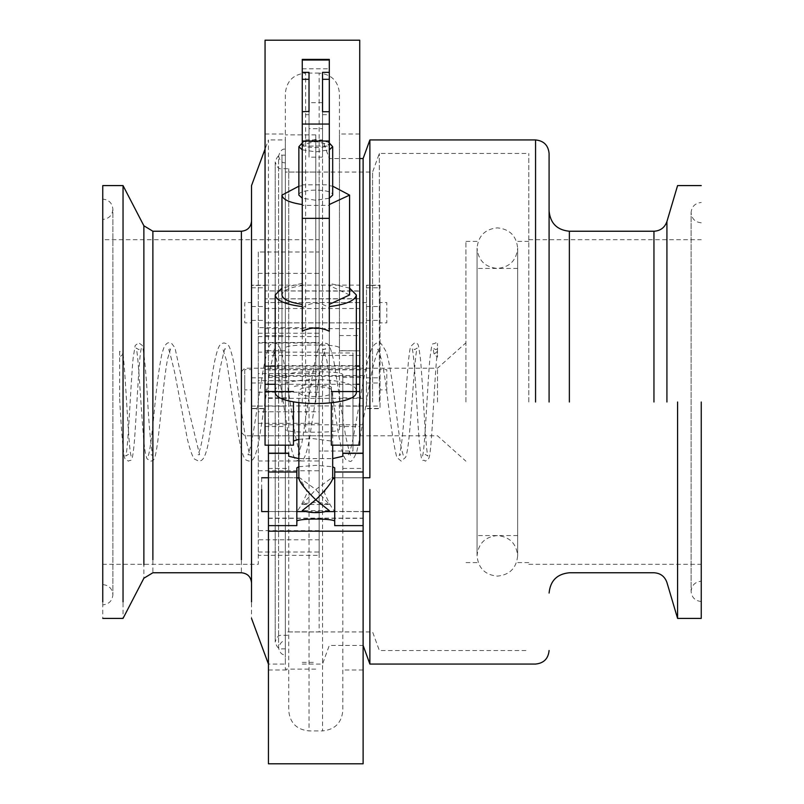 <?xml version="1.0" encoding="UTF-8"?>
<svg xmlns="http://www.w3.org/2000/svg" width="804" height="804" viewBox="0 0 804 804"><rect width="100%" height="100%" fill="white"/><g stroke="black" fill="none" stroke-linecap="round" stroke-linejoin="round"><path stroke-width="0.6" stroke-dasharray="4.02 3.01" d="M528.801 402L528.801 153.474L528.801 402M701.249 402L701.249 618.407L701.249 402M379.347 402L379.347 153.474L379.347 402M372.584 402L372.584 172.066L372.584 402M302.254 402L302.254 139.946L302.254 402M322.535 402L322.535 139.946L322.535 402M329.298 402L329.298 158.549L329.298 402M363.117 402L363.117 158.549L363.117 402M369.88 402L369.88 139.946L369.88 402M549.092 402L549.092 153.474L549.092 402M677.581 402L677.581 618.407L677.581 402M369.88 511.575L369.88 499.807M302.254 664.054L322.535 664.054L329.298 645.451L363.117 645.451L363.117 453.185M285.35 402L285.35 445.185M288.726 402L288.726 168.689L288.726 402M315.781 402L315.781 134.881L315.781 402M315.781 669.119L285.35 669.119L285.35 453.185M319.158 348.805L319.158 251.994L319.158 333.248L319.158 327.61L258.295 327.61L258.295 336.574L319.158 336.574L319.158 333.248L319.158 352.132L258.295 352.132L258.295 251.994L319.158 251.994L319.158 239.692L102.751 239.692L102.751 564.307L258.295 564.307L258.295 530.67L319.158 530.67L319.158 536.449L319.158 342.876L319.158 530.67M258.295 552.006L319.158 552.006L319.158 373.981L319.158 555.333L258.295 555.333L258.295 348.805M258.295 251.994L258.295 539.785L319.158 539.785L319.158 536.449M123.042 201.995L123.042 618.407M102.751 201.995L102.751 618.407M251.531 569.192L251.531 582.9M251.531 201.995L251.531 618.407M268.435 445.185L268.435 139.946L265.059 149.082M268.435 159.805L268.435 453.185M285.35 159.805L285.35 644.195L285.35 139.946L268.435 139.946M285.35 623.1L285.35 641.23C282.495 640.456 280.234 642.708 278.586 647.994L278.586 156.006C279.842 160.921 282.103 163.172 285.35 162.77L285.35 180.9M285.35 635.602L285.35 654.757C282.103 655.159 279.842 652.898 278.586 647.994L278.586 156.006C280.234 150.73 282.495 148.479 285.35 149.242L285.35 168.398M319.158 189.493L319.158 172.066L285.35 172.066L285.35 631.934L319.158 631.934L319.158 189.493L319.158 614.507M352.966 356.685L352.966 352.966L319.158 352.966L319.158 451.034L352.966 451.034L352.966 356.685L352.966 447.315M258.295 433.255L258.295 435.808L352.966 435.808L352.966 368.192L258.295 368.192L258.295 433.255L258.295 370.744M102.751 552.006L102.751 251.994M102.751 589.503L102.751 604.879C108.902 604.256 112.279 600.879 112.902 594.739L112.902 209.261C112.279 203.121 108.902 199.744 102.751 199.121L102.751 214.497M102.751 570.76L102.751 584.588C108.902 585.211 112.279 588.588 112.902 594.739L112.902 209.261C112.279 215.412 108.902 218.788 102.751 219.412L102.751 233.24M258.295 411.779L258.295 373.599L319.158 373.599L319.158 411.779L258.295 411.779M258.295 536.449L258.295 530.67M258.295 380.674L258.295 342.494L319.158 342.494L319.158 380.674L258.295 380.674M352.966 370.744L352.966 433.255M319.158 447.315L319.158 356.685M285.35 614.507L285.35 189.493M285.35 644.195L285.35 664.054L268.435 664.054M251.531 234.808L251.531 221.1M517.645 402L517.645 248.155C516.429 235.843 509.666 229.08 497.354 227.864C485.043 229.08 478.279 235.843 477.063 248.155L477.063 555.845C478.279 568.157 485.043 574.92 497.354 576.136C509.666 574.92 516.429 568.157 517.645 555.845L517.645 248.155C516.429 260.466 509.666 267.219 497.354 268.435C485.043 267.219 478.279 260.466 477.063 248.155L477.063 555.845C478.279 543.534 485.043 536.781 497.354 535.564C509.666 536.781 516.429 543.534 517.645 555.845L517.645 402M465.908 402L465.908 241.391L465.908 402M437.507 402L437.507 368.192L437.507 402M244.768 402L244.768 368.192L244.768 402M241.391 402L241.391 371.569L241.391 402M437.507 351.278L434.12 354.172L437.507 357.076L437.507 343.419L437.507 357.076M119.665 351.278L119.665 357.076L123.042 354.172L119.665 351.278L119.665 398.995M359.73 314.052L359.73 322.856L265.059 322.856L366.493 322.856L366.493 302.565L265.059 302.565L265.059 322.856L265.059 302.565L359.73 302.565L359.73 311.369M265.059 40.2L265.059 445.185M293.46 445.185L293.46 401.899M298.867 439.285L312.394 438.532L331.328 441.044L331.328 445.185M265.059 328.635L359.73 328.635L359.73 350.634L359.73 133.997L359.73 445.185M339.449 426.552L339.449 429.467C338.253 431.105 331.489 431.999 319.158 432.16L305.631 432.16C293.309 431.999 286.546 431.105 285.35 429.467L285.35 347.72C286.536 346.082 293.299 345.187 305.631 345.027L319.158 345.027C331.479 345.187 338.243 346.082 339.449 347.72L339.449 350.815L359.73 350.815L339.449 350.634L339.449 133.997L339.449 426.552L359.73 426.552M285.35 350.815L265.059 350.634L285.35 350.815M331.328 402.995L331.328 387.417C332.374 384.181 292.425 384.181 293.46 387.417M359.73 40.2L359.73 298.867L265.059 298.867L359.73 298.696L359.73 290.927L265.059 290.927L359.73 291.108L359.73 328.635M331.328 387.417L331.328 441.044M285.35 429.467L285.35 93.375C286.556 81.063 293.319 74.31 305.631 73.094L305.631 432.16M339.449 429.467L339.449 93.375C338.233 81.063 331.469 74.31 319.158 73.094L319.158 432.16M332.605 479.134L324.303 492.42C328.705 502.55 332.173 508.882 334.715 511.424L363.117 511.575L334.715 511.575M363.117 496.902L363.117 511.575M334.715 525.625L334.715 467.858M296.837 477.908L296.837 511.424C299.379 508.892 302.847 502.56 307.249 492.42C302.857 482.48 299.379 477.646 296.837 477.908L296.837 467.858M268.435 496.902L268.435 511.575L296.837 511.424L296.837 525.625M244.768 314.052L244.768 322.856L251.531 322.856L251.531 302.565L244.768 302.565L244.768 311.369M251.531 311.369L251.531 314.052M265.059 311.369L265.059 314.052L265.059 311.369M366.493 311.369L366.493 314.052M380.021 311.369L380.021 302.565L386.784 302.565L386.784 311.369M380.021 381.086L380.021 389.89L386.784 389.89L386.784 381.086M386.784 378.393L386.784 369.599L380.021 369.599L380.021 378.393M380.021 351.509L380.021 285.189L366.493 285.189L366.493 408.673L380.021 408.673L380.021 351.509M366.493 351.509L366.493 285.42L380.021 285.42L380.021 408.432L366.493 408.432L366.493 351.509M244.768 381.086L244.768 389.89L251.531 389.89L251.531 381.086M251.531 378.393L251.531 369.599L244.768 369.599L244.768 378.393M265.059 351.509L265.059 285.189L251.531 285.189L251.531 408.673L265.059 408.673L265.059 351.509M251.531 351.509L251.531 285.42L265.059 285.42L265.059 408.432L251.531 408.432L251.531 351.509M363.117 381.086L363.117 369.85L268.435 369.85L268.435 365.619L363.117 365.619L363.117 389.89L366.493 389.89L366.493 381.086M265.059 381.086L265.059 389.89L268.435 389.89L268.435 369.85L268.435 376.282L363.117 376.282M366.493 378.393L366.493 369.599L265.059 369.599L265.059 378.393M268.435 381.086L268.435 376.282M298.867 466.722L315.781 465.345L332.685 466.722M298.867 458.612L332.685 458.612M342.826 453.366L342.826 374.533C341.63 372.895 334.866 372.001 322.535 371.84L309.017 371.84C296.666 372.001 289.902 372.895 288.726 374.533L288.726 453.366M268.435 453.366L268.435 670.003L268.435 355.448L363.117 355.448L363.117 763.8M363.117 453.366L363.117 355.448M268.435 355.448L268.435 763.8M268.435 525.625L268.435 518.148L268.435 525.625M268.435 492.42L268.435 477.757L296.967 477.757L268.435 477.757M363.117 525.625L363.117 518.148L363.117 525.625M363.117 492.42L363.117 477.757L334.575 477.757M380.021 314.052L380.021 322.856L386.784 322.856L386.784 314.052M342.826 374.533L342.826 710.625C341.61 722.937 334.846 729.69 322.535 730.906L322.535 371.84M288.726 374.533L288.726 710.625C289.942 722.937 296.706 729.69 309.017 730.906L322.535 730.906M332.685 445.185L332.685 391.588C333.61 384.955 297.942 384.955 298.867 391.588C297.942 398.221 333.61 398.221 332.685 391.588M298.867 402.814L298.867 391.588M261.672 477.757L261.672 499.807M298.867 478.561L299.671 477.757L315.781 489.525L331.881 477.757L332.685 478.561M302.254 60.029L302.254 285.531C289.4 287.46 282.636 290.606 281.963 294.957M302.254 285.531L302.254 185.684L298.867 186.196M275.199 391.568L275.199 391.588C272.968 375.679 358.584 375.679 356.353 391.588L356.353 391.568M302.254 111.726L302.254 205.392L329.298 205.392L329.298 204.538L329.298 331.228M302.254 205.392L302.254 331.228M302.183 143.574C301.44 148.901 330.112 148.901 329.369 143.574M302.254 149.815L315.781 151.876L329.298 149.815M329.298 198.196L315.781 200.256L302.254 198.196M309.017 128.71L309.017 102.681L309.017 128.71L322.535 128.71L322.535 102.681L322.535 128.71M302.254 185.684L302.254 184.819L329.298 184.819L329.298 111.404M302.254 184.819L302.254 111.404M309.017 72.35L309.017 79.305M309.017 114.681L309.017 157.152L309.017 114.681L302.254 114.681M329.298 111.726L329.298 205.392M322.535 157.152L322.535 111.404L322.535 157.152L309.017 157.152M298.867 195.111C297.942 188.478 333.61 188.478 332.685 195.111M331.801 145.092L315.781 141.584L299.751 145.092M302.254 146.097L329.298 146.097L329.298 307.952L329.298 184.819M302.254 307.952C311.269 301.761 320.283 301.761 329.298 307.952M329.298 60.029L329.298 146.097M329.298 143.172L328.655 142.248L315.781 139.434L302.897 142.248L302.254 143.172M322.535 72.35L322.535 79.305M332.685 186.196L329.298 185.684M349.589 294.957L329.298 285.531M349.589 288.133L329.298 283.32M302.254 283.32L281.963 288.133M329.298 504.46C320.283 501.807 311.269 501.807 302.254 504.46L329.298 504.46L315.781 489.525L302.254 504.46M329.298 510.63L302.254 510.63M535.564 402L535.564 139.946L535.564 402M569.373 402L569.373 231.24L569.373 402M653.953 402L653.953 231.24L653.953 402M666.918 402L666.918 221.562L666.918 402M281.963 402L281.963 155.162L281.963 402M258.295 273.33L319.158 273.33M258.295 460.973L319.158 460.973M143.876 239.12L143.876 578.227M152.881 244.185L152.881 572.76M241.391 244.185L241.391 572.76M258.295 423.326L319.158 423.326M258.295 392.221L319.158 392.221M258.295 333.248L319.158 333.248M258.295 343.027L319.158 343.027M258.295 470.752L319.158 470.752M265.059 426.552L285.35 426.552M265.059 335.559L285.35 335.559M339.449 335.559L359.73 335.559M265.059 406.131L285.35 406.131M339.449 406.131L359.73 406.131M275.199 384.262L356.353 384.262M265.059 308.525L359.73 308.525M275.199 366.172L356.353 366.172M265.059 285.139L359.73 285.139M366.493 320.394L380.021 320.394M366.493 377.82L380.021 377.82M251.531 320.394L265.059 320.394M251.531 377.82L265.059 377.82M268.435 377.448L288.726 377.448M342.826 377.448L363.117 377.448M342.826 468.441L363.117 468.441M268.435 468.441L288.726 468.441M342.826 397.869L363.117 397.869M268.435 397.869L288.726 397.869M268.435 375.558L363.117 375.558M268.435 398.352L363.117 398.352M268.435 405.94L363.117 405.94M268.435 424.773L363.117 424.773M268.435 518.329L363.117 518.329M251.531 306.525L265.059 306.525M251.531 406.07L265.059 406.07M251.531 382.975L265.059 382.975M251.531 287.782L265.059 287.782M366.493 306.525L380.021 306.525M366.493 406.07L380.021 406.07M366.493 382.975L380.021 382.975M366.493 287.782L380.021 287.782M309.017 371.84L309.017 730.906M322.535 114.681L329.298 114.681M302.254 68.792L329.298 68.792M528.801 564.307L701.249 564.307M288.726 631.934L372.584 631.934L379.347 650.526L528.801 650.526M359.73 158.549L329.298 158.549L322.535 139.946L302.254 139.946M701.249 601.492C695.098 600.879 691.721 597.493 691.098 591.352L691.098 402L691.098 591.352C691.721 585.211 695.098 581.825 701.249 581.212M701.249 222.788C695.098 222.175 691.721 218.788 691.098 212.648L691.098 402L691.098 212.648C691.721 206.507 695.098 203.121 701.249 202.507M288.726 172.066L372.584 172.066L379.347 153.474L528.801 153.474M528.801 239.692L701.249 239.692M285.35 155.162L281.963 155.162C279.109 154.398 276.857 156.649 275.199 161.926L275.199 402L275.199 161.926C276.857 167.202 279.109 169.463 281.963 168.689L288.726 168.689M285.35 648.838L281.963 648.838C279.109 649.602 276.857 647.351 275.199 642.074L275.199 402L275.199 642.074C276.465 637.16 278.717 634.909 281.963 635.311L288.726 635.311M302.254 662.365L315.781 662.365M315.781 134.881L285.35 134.881M302.254 141.635L315.781 141.635M528.801 241.391L517.645 241.391M517.645 268.435L477.063 268.435M477.063 241.391L465.908 241.391M241.391 371.569L244.768 368.192L437.507 368.192L465.908 342.826M241.391 432.431L244.768 435.808L437.507 435.808L465.908 461.174M477.063 562.609L465.908 562.609M517.645 535.564L477.063 535.564M528.801 562.609L517.645 562.609M123.022 353.911C125.685 375.297 128.218 441.044 130.62 453.918L131.102 456.049L128.419 454.401L125.756 456.029L126.138 454.441C128.389 443.587 130.761 383.066 133.132 358.132L135.183 345.489L138.75 342.836L142.308 345.449C144.308 353.509 146.187 373.639 147.946 405.829C149.484 430.864 151.052 447.195 152.67 454.823L152.961 455.697L150.619 454.411L148.318 455.647L148.67 454.662C150.227 448.371 151.996 434.894 153.996 414.231C156.328 388.422 158.991 368.142 161.986 353.368L164.096 347.016C166.086 343.72 167.815 342.323 169.272 342.826L171.835 343.67L174.95 347.79L187.121 403.397L199.603 454.682L197.794 454.732L199.724 450.22C204.698 434.271 209.834 383.809 214.919 360.081C219.12 341.459 221.251 344.092 224.055 342.866C226.788 344.635 228.788 339.7 233.713 362.313L245.18 435.567C248.617 451.074 250.335 457.496 250.325 454.833L247.994 454.803L251.632 443.346L262.717 372.815C267.601 345.177 270.054 344.655 271.662 343.71L274.234 342.866C276.968 344.635 278.958 339.7 283.892 362.313L295.359 435.567C298.797 451.074 300.505 457.496 300.505 454.833L298.173 454.803L301.812 443.346L312.897 372.815C317.781 345.177 320.233 344.655 321.841 343.71L324.414 342.866C327.148 344.635 329.137 339.7 334.072 362.313L345.539 435.567C348.976 451.074 350.685 457.496 350.685 454.833L348.353 454.803L350.242 450.28C354.865 435.276 360.684 389.779 366.745 364.684C372.785 338.464 378.322 343.81 378.463 342.826C379.347 340.996 381.9 343.951 386.101 351.71C392.392 369.518 397.186 427.095 401.307 448.109L403.256 455.386L401.246 454.411L399.186 455.456C399.94 454.31 400.915 448.773 402.111 438.843C405.397 408.914 407.879 353.78 410.693 346.383L414.633 342.826C418.12 346.052 417.658 337.831 420.432 358.745C422.874 384.041 425.266 443.808 427.517 454.481L427.899 456.049L425.205 454.401L422.532 456.039L422.924 454.451C425.165 443.657 427.547 383.357 429.939 358.313C432.532 338.253 432.15 345.891 435.607 342.826L437.507 343.419M119.645 398.774C121.193 427.969 122.751 447.315 124.329 456.793L124.952 458.692L128.419 461.164C131.092 458.793 131.896 465.084 133.946 446.3C136.268 421.738 138.65 360.825 140.991 349.68L141.403 347.991L138.75 349.589L136.127 348.021L136.489 349.408C138.569 358.494 140.891 406.382 143.343 435.075C144.258 447.456 145.494 455.365 147.062 458.823L150.619 461.164C154.117 460.451 155.051 460.923 157.835 440.803C160.7 418.241 163.956 376.594 167.765 358.212L170.548 349.067L168.116 349.167C168.136 346.273 170.267 353.79 174.498 371.709L187.503 439.647C192.025 457.878 194.478 458.903 194.849 459.275L198.739 461.154C200.276 460.2 204.357 463.717 208.628 441.687L220.095 368.433C223.522 352.926 225.241 346.504 225.241 349.167L222.909 349.197L226.537 360.654L237.632 431.185C242.506 458.823 244.969 459.345 246.577 460.29L249.15 461.134C251.873 459.365 253.873 464.3 258.808 441.687L270.275 368.433C273.702 352.926 275.42 346.504 275.42 349.167L273.089 349.197L276.717 360.654L287.812 431.185C292.686 458.823 295.148 459.345 296.756 460.29L299.329 461.134C302.053 459.365 304.053 464.3 308.987 441.687L320.454 368.433C323.881 352.926 325.6 346.504 325.6 349.167L323.268 349.197L326.896 360.654L337.992 431.185C342.866 458.823 345.318 459.345 346.926 460.29L349.509 461.134C351.147 462.521 353.549 459.456 356.715 451.918C360.504 435.718 364.714 413.336 369.348 384.794C372.604 366.996 375.639 355.499 378.443 350.293L379.116 349.398L377.699 349.338L378.262 350.152C381.267 356.554 384.161 370.765 386.975 392.774C390.573 424.844 393.859 446.391 396.834 457.416L401.246 461.174L405.688 457.245C407.176 452.913 408.472 444.542 409.568 432.12C412.291 403.035 414.733 357.83 416.864 349.318L417.216 348.072L414.633 349.589L412.05 348.062L412.432 349.519C414.703 359.428 417.015 413.457 419.206 440.763C422.03 469.114 422.321 457.265 425.205 461.164L428.2 459.516L429.135 457.466C432.08 448.913 434.642 370.342 437.507 351.559M437.507 348.886L435.607 349.589L432.994 348.031L434.14 354.443M265.059 133.997L285.35 133.997M359.73 133.997L339.449 133.997M319.158 73.094L305.631 73.094M363.117 670.003L342.826 670.003M268.435 670.003L288.726 670.003M268.435 518.148L363.117 518.148M298.867 477.757L299.671 477.757M331.881 477.757L332.685 477.757M334.595 477.757L363.117 477.757M328.655 142.248L329.298 142.841M302.897 142.248L302.254 142.841M326.313 511.575L305.239 511.575M296.837 511.575L268.435 511.575M322.535 102.681L309.017 102.681"/><path stroke-width="1.21" d="M363.117 402L363.117 158.549L363.117 471.998L334.715 471.998L334.715 525.625L363.117 525.625L363.117 471.998M369.88 402L369.88 139.946L369.88 477.757L363.117 477.757M549.092 402L549.092 153.474L549.092 402M677.581 402L677.581 618.407L677.581 402M701.249 402L701.249 618.407L701.249 402M549.092 650.526C548.268 658.727 543.765 663.23 535.564 664.054L369.88 664.054L369.88 489.525M285.35 453.185L285.35 445.185M123.042 602.005L123.042 185.593L102.751 185.593L102.751 602.005M251.531 602.005L251.531 185.593L265.059 149.082M268.435 531.193L363.117 531.193L363.117 763.8L268.435 763.8L268.435 445.185M293.46 391.568L265.059 391.568L265.059 445.185L293.46 445.185L293.46 401.899M293.46 441.044L298.867 439.285M331.328 402.995L331.328 445.185L359.73 445.185L359.73 40.2L265.059 40.2L265.059 366.172L275.199 366.172M331.328 391.568L359.73 391.568M265.059 391.568L265.059 366.172M332.685 466.722L334.715 467.858L334.715 471.998M268.435 471.998L296.837 471.998L296.837 467.858L298.867 466.722M268.435 453.185L288.726 453.185L288.726 456.28L298.867 458.612M332.685 458.612L342.826 456.28L342.826 453.185L363.117 453.185M363.117 531.193L363.117 525.625M298.867 477.757L296.837 477.908M334.715 477.908L332.605 479.134M334.715 521.474C335.75 518.238 295.802 518.238 296.837 521.474M268.435 525.625L296.837 525.625L296.837 471.998M332.685 445.185L332.685 478.561C331.61 482.681 325.972 489.767 315.781 499.807C305.58 489.767 299.942 482.681 298.867 478.561L298.867 402.814M268.435 511.575L261.672 511.575L261.672 489.525M302.254 304.384C289.4 302.455 282.636 299.319 281.963 294.957L281.963 195.111C282.636 199.462 289.4 202.608 302.254 204.538M298.867 186.196L281.963 195.111M281.963 288.133L275.199 294.957L275.199 391.588C272.968 407.507 358.584 407.507 356.353 391.588L356.353 294.957L349.589 288.133M329.298 306.595C346.313 304.435 355.328 300.555 356.353 294.957M302.254 218.346L329.298 218.346L329.298 331.228C320.283 326.906 311.269 326.906 302.254 331.228L302.254 59.385L329.298 59.385L329.298 111.726L322.535 111.726L322.535 72.35L329.298 72.35M275.199 294.957C276.224 300.555 285.239 304.435 302.254 306.595M302.254 143.172L302.254 143.976M329.298 143.976L329.298 143.172M302.254 198.196L298.867 195.111L298.867 146.73L302.254 149.815M329.298 149.815L332.685 146.73L328.655 142.248M332.685 146.73L332.685 195.111L329.298 198.196M329.298 79.305L322.535 79.305L322.535 111.404M302.254 79.305L309.017 79.305L309.017 111.404L302.254 111.726L309.017 111.404M302.897 142.248L298.867 146.73M329.298 218.346L329.298 111.726L322.535 111.726M329.298 204.538L349.589 195.111L332.685 186.196M309.017 111.726L309.017 72.35L302.254 72.35M329.298 304.384L349.589 294.957L349.589 195.111M302.254 510.63C311.269 513.284 320.283 513.284 329.298 510.63L315.781 499.807L302.254 510.63M535.564 402L535.564 139.946L535.564 402M569.373 402L569.373 231.24L569.373 402M653.953 402L653.953 231.24L653.953 402M666.918 402L666.918 221.562L666.918 402M143.876 564.88L143.876 225.773L123.042 185.593M152.881 559.815L152.881 231.24L143.876 225.773M241.391 559.815L241.391 231.24L152.881 231.24M265.059 384.262L275.199 384.262M356.353 384.262L359.73 384.262M356.353 366.172L359.73 366.172M342.826 453.366L363.117 453.366M268.435 453.366L288.726 453.366M302.254 60.029L329.298 60.029M302.254 141.042L329.298 141.042M302.254 124.047L329.298 124.047M549.092 153.474C548.268 145.273 543.765 140.77 535.564 139.946L369.88 139.946L363.117 158.549L359.73 158.549M701.249 618.407L677.581 618.407L666.918 582.438C664.727 576.357 660.406 573.131 653.953 572.76L569.373 572.76C557.061 573.976 550.298 580.729 549.092 593.04M701.249 185.593L677.581 185.593L666.918 221.562C664.727 227.643 660.406 230.869 653.953 231.24L569.373 231.24C557.061 230.024 550.298 223.271 549.092 210.96M363.117 645.451L369.88 664.054M251.531 582.9C250.908 576.759 247.531 573.373 241.391 572.76L152.881 572.76L143.876 578.227L123.042 618.407L102.751 618.407M251.531 618.407L268.435 664.054M241.391 231.24C247.531 230.627 250.908 227.241 251.531 221.1M261.672 477.757L268.435 477.757M332.685 477.757L334.595 477.757M369.88 511.575L363.117 511.575M334.715 511.575L326.313 511.575M305.239 511.575L296.837 511.575"/></g></svg>
